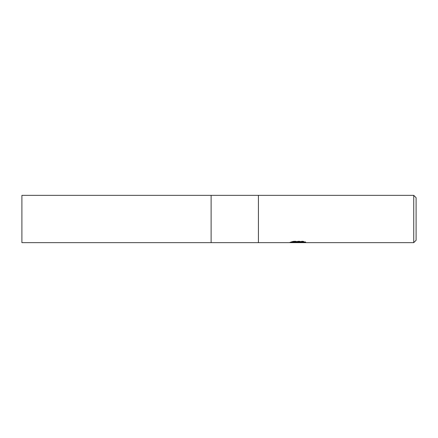 <?xml version="1.0" encoding="UTF-8"?>
<svg xmlns="http://www.w3.org/2000/svg" width="438" height="438" viewBox="0 0 438 438"><rect width="100%" height="100%" fill="white"/><g stroke="black" fill="none" stroke-linecap="round" stroke-linejoin="round"><path stroke-width="0.33" stroke-dasharray="2.19 1.64" d="M295.092 242.422L293.257 241.584L293.257 241.168L296.723 242.258L304.054 241.612L304.054 242.072L300.254 242.241M304.054 242.072L304.054 242.466L304.054 242.017L300.348 242.258M300.326 242.652L304.054 242.466M303.983 241.798L305.724 241.875L303.014 241.168L293.684 241.168L293.684 241.584M303.014 241.168L303.014 241.584M305.724 241.875L305.724 242.274M296.767 242.652L289.792 242.652L289.792 242.258L296.723 242.258M304.054 241.612L304.054 242.017M297.851 242.652L300.369 242.652M293.684 241.168L291.226 241.798L292.715 241.798M298.787 241.798L289.792 242.258M290.449 242.044L293.57 241.097M291.226 241.798L291.226 242.203M289.956 242.209L289.956 242.603M293.57 241.513L290.449 242.444M258.42 195.348L258.42 242.652L258.42 195.348M413.735 195.348L413.735 242.652M416.1 197.713L416.1 240.287M211.116 195.348L211.116 242.652L211.116 195.348M21.9 195.348L21.9 242.652M297.791 242.641L297.791 242.247M297.84 242.258L298.207 242.258"/><path stroke-width="0.66" d="M413.735 242.652L211.116 242.652L211.116 195.348L413.735 195.348L416.1 197.713L416.1 240.287L413.735 242.652L413.735 195.348M258.42 242.652L258.42 195.348L258.42 242.652M298.207 242.46L289.797 242.652L298.787 242.203L291.226 242.203L293.684 241.584L303.014 241.584L305.724 242.274L297.829 242.652L298.207 242.241M296.674 242.652L295.092 242.422M298.207 242.258L300.254 242.258L297.851 242.652M300.254 242.636L300.254 242.241L303.983 241.798M292.715 241.798L298.787 241.798L298.787 242.203M211.116 242.652L21.9 242.652L21.9 195.348L211.116 195.348L211.116 242.652"/></g></svg>
